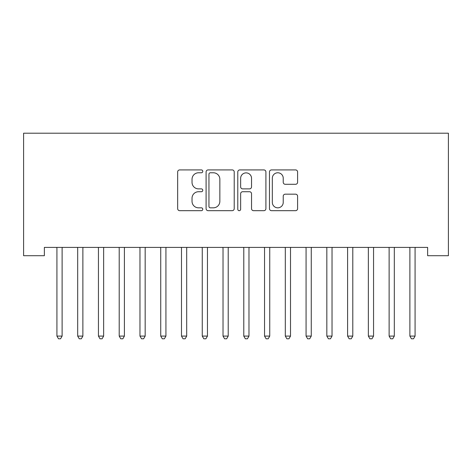 <?xml version="1.0" encoding="UTF-8"?>
<svg xmlns="http://www.w3.org/2000/svg" width="472" height="472" viewBox="0 0 472 472"><rect width="100%" height="100%" fill="white"/><g stroke="black" fill="none" stroke-linecap="round" stroke-linejoin="round"><path stroke-width="0.71" d="M202.783 171.348A1.428 1.428 0 0 0 201.355 169.92L179.702 169.92A2.035 2.035 0 0 0 177.661 171.961L177.661 208.642A2.035 2.035 0 0 0 179.702 210.683L201.355 210.683A1.428 1.428 0 0 0 202.783 209.255A1.428 1.428 0 0 0 201.355 207.827L198.553 207.827A6.519 6.519 0 0 1 192.033 201.308L192.033 198.252A6.519 6.519 0 0 1 198.553 191.726L201.355 191.726A1.428 1.428 0 0 0 202.783 190.304A1.428 1.428 0 0 0 201.355 188.877L198.553 188.877A6.519 6.519 0 0 1 192.033 182.351L192.033 179.295A6.519 6.519 0 0 1 198.553 172.776L201.355 172.776A1.428 1.428 0 0 0 202.783 171.348M295.56 184.292A2.035 2.035 0 0 0 297.596 182.251L297.596 171.961A2.035 2.035 0 0 0 295.56 169.92L271.512 169.92A2.035 2.035 0 0 0 269.477 171.961L269.477 208.642A2.035 2.035 0 0 0 271.512 210.683L295.56 210.683A2.035 2.035 0 0 0 297.596 208.642L297.596 196.21A2.035 2.035 0 0 0 295.56 194.175L285.271 194.175A2.035 2.035 0 0 0 283.229 196.21L283.229 202.376A5.452 5.452 0 0 1 277.778 207.827A5.452 5.452 0 0 1 272.326 202.376L272.326 178.227A5.452 5.452 0 0 1 277.778 172.776A5.452 5.452 0 0 1 283.229 178.227L283.229 182.251A2.035 2.035 0 0 0 285.271 184.292L295.56 184.292M427.638 247.399L44.362 247.399L44.362 255.706L23.6 255.706L23.6 133.204L448.4 133.204L448.4 255.706L427.638 255.706L427.638 247.399M234.218 171.961A2.035 2.035 0 0 0 232.177 169.92L208.128 169.92A2.035 2.035 0 0 0 206.093 171.961L206.093 208.642A2.035 2.035 0 0 0 208.128 210.683L232.177 210.683A2.035 2.035 0 0 0 234.218 208.642L234.218 171.961M239.823 169.92L263.872 169.92A2.035 2.035 0 0 1 265.907 171.961L265.907 208.642A2.035 2.035 0 0 1 263.872 210.683L253.576 210.683A2.035 2.035 0 0 1 251.541 208.642L251.541 193.768A2.035 2.035 0 0 0 249.499 191.726L242.673 191.726A2.035 2.035 0 0 0 240.637 193.768L240.637 209.255A1.428 1.428 0 0 1 239.21 210.683A1.428 1.428 0 0 1 237.782 209.255L237.782 171.961A2.035 2.035 0 0 1 239.823 169.92M210.37 172.776A1.428 1.428 0 0 0 208.948 174.203L208.948 206.4A1.428 1.428 0 0 0 210.37 207.827L213.326 207.827A6.519 6.519 0 0 0 219.852 201.308L219.852 179.295A6.519 6.519 0 0 0 213.326 172.776L210.37 172.776M251.541 178.327A5.452 5.452 0 0 0 246.089 172.876A5.452 5.452 0 0 0 240.637 178.327L240.637 186.835A2.035 2.035 0 0 0 242.673 188.877L249.499 188.877A2.035 2.035 0 0 0 251.541 186.835L251.541 178.327M56.776 247.706A2.077 2.077 -179.5 0 1 56.923 248.478A2.077 2.077 179.5 0 0 56.776 247.706L56.652 247.399M62.387 247.399L62.263 247.706A2.077 2.077 179.5 0 0 62.115 248.478L62.115 336.093L56.923 336.093L56.923 248.478M62.115 336.093L60.558 338.796L58.481 338.796L56.923 336.093M77.538 247.706A2.077 2.077 -179.5 0 1 77.685 248.478A2.077 2.077 179.5 0 0 77.538 247.706L77.414 247.399M98.3 247.706A2.077 2.077 -179.5 0 1 98.447 248.478A2.077 2.077 179.5 0 0 98.3 247.706L98.176 247.399M83.149 247.399L83.025 247.706A2.077 2.077 179.5 0 0 82.877 248.478L82.877 336.093L77.685 336.093L77.685 248.478M82.877 336.093L81.32 338.796L79.243 338.796L77.685 336.093M103.911 247.399L103.787 247.706A2.077 2.077 179.5 0 0 103.639 248.478L103.639 336.093L98.447 336.093L98.447 248.478M103.639 336.093L102.082 338.796L100.005 338.796L98.447 336.093M119.062 247.706A2.077 2.077 -179.5 0 1 119.21 248.478A2.077 2.077 179.5 0 0 119.062 247.706L118.938 247.399M139.824 247.706A2.077 2.077 -179.5 0 1 139.972 248.478A2.077 2.077 179.5 0 0 139.824 247.706L139.7 247.399M124.673 247.399L124.549 247.706A2.077 2.077 179.5 0 0 124.401 248.478L124.401 336.093L119.21 336.093L119.21 248.478M124.401 336.093L122.844 338.796L120.767 338.796L119.21 336.093M145.435 247.399L145.317 247.706A2.077 2.077 179.5 0 0 145.164 248.478L145.164 336.093L139.972 336.093L139.972 248.478M145.164 336.093L143.606 338.796L141.529 338.796L139.972 336.093M160.586 247.706A2.077 2.077 -179.5 0 1 160.734 248.478A2.077 2.077 179.5 0 0 160.586 247.706L160.462 247.399M166.197 247.399L166.079 247.706A2.077 2.077 179.5 0 0 165.926 248.478L165.926 336.093L160.734 336.093L160.734 248.478M165.926 336.093L164.368 338.796L162.291 338.796L160.734 336.093M181.348 247.706A2.077 2.077 -179.5 0 1 181.496 248.478A2.077 2.077 179.5 0 0 181.348 247.706L181.224 247.399M186.959 247.399L186.841 247.706A2.077 2.077 179.5 0 0 186.688 248.478L186.688 336.093L181.496 336.093L181.496 248.478M186.688 336.093L185.13 338.796L183.053 338.796L181.496 336.093M202.11 247.706A2.077 2.077 -179.5 0 1 202.264 248.478A2.077 2.077 179.5 0 0 202.11 247.706L201.987 247.399M207.727 247.399L207.603 247.706A2.077 2.077 179.5 0 0 207.45 248.478L207.45 336.093L202.264 336.093L202.264 248.478M207.45 336.093L205.892 338.796L203.815 338.796L202.264 336.093M222.873 247.706A2.077 2.077 -179.5 0 1 223.026 248.478A2.077 2.077 179.5 0 0 222.873 247.706L222.749 247.399M228.489 247.399L228.365 247.706A2.077 2.077 179.5 0 0 228.212 248.478L228.212 336.093L223.026 336.093L223.026 248.478M228.212 336.093L226.654 338.796L224.583 338.796L223.026 336.093M243.635 247.706A2.077 2.077 -179.5 0 1 243.788 248.478A2.077 2.077 179.5 0 0 243.635 247.706L243.511 247.399M249.251 247.399L249.127 247.706A2.077 2.077 179.5 0 0 248.974 248.478L248.974 336.093L243.788 336.093L243.788 248.478M248.974 336.093L247.417 338.796L245.346 338.796L243.788 336.093M264.397 247.706A2.077 2.077 -179.5 0 1 264.55 248.478A2.077 2.077 179.5 0 0 264.397 247.706L264.273 247.399M270.013 247.399L269.89 247.706A2.077 2.077 179.5 0 0 269.736 248.478L269.736 336.093L264.55 336.093L264.55 248.478M269.736 336.093L268.185 338.796L266.108 338.796L264.55 336.093M285.159 247.706A2.077 2.077 -179.5 0 1 285.312 248.478A2.077 2.077 179.5 0 0 285.159 247.706L285.041 247.399M290.776 247.399L290.652 247.706A2.077 2.077 179.5 0 0 290.504 248.478L290.504 336.093L285.312 336.093L285.312 248.478M290.504 336.093L288.947 338.796L286.87 338.796L285.312 336.093M305.921 247.706A2.077 2.077 -179.5 0 1 306.074 248.478A2.077 2.077 179.5 0 0 305.921 247.706L305.803 247.399M311.538 247.399L311.414 247.706A2.077 2.077 179.5 0 0 311.266 248.478L311.266 336.093L306.074 336.093L306.074 248.478M311.266 336.093L309.709 338.796L307.632 338.796L306.074 336.093M326.683 247.706A2.077 2.077 -179.5 0 1 326.836 248.478A2.077 2.077 179.5 0 0 326.683 247.706L326.565 247.399M332.3 247.399L332.176 247.706A2.077 2.077 179.5 0 0 332.028 248.478L332.028 336.093L326.836 336.093L326.836 248.478M332.028 336.093L330.471 338.796L328.394 338.796L326.836 336.093M347.451 247.706A2.077 2.077 -179.5 0 1 347.598 248.478A2.077 2.077 179.5 0 0 347.451 247.706L347.327 247.399M353.062 247.399L352.938 247.706A2.077 2.077 179.5 0 0 352.791 248.478L352.791 336.093L347.598 336.093L347.598 248.478M352.791 336.093L351.233 338.796L349.156 338.796L347.598 336.093M368.213 247.706A2.077 2.077 -179.5 0 1 368.361 248.478A2.077 2.077 179.5 0 0 368.213 247.706L368.089 247.399M373.824 247.399L373.7 247.706A2.077 2.077 179.5 0 0 373.553 248.478L373.553 336.093L368.361 336.093L368.361 248.478M373.553 336.093L371.995 338.796L369.918 338.796L368.361 336.093M388.975 247.706A2.077 2.077 -179.5 0 1 389.123 248.478A2.077 2.077 179.5 0 0 388.975 247.706L388.851 247.399M394.586 247.399L394.462 247.706A2.077 2.077 179.5 0 0 394.315 248.478L394.315 336.093L389.123 336.093L389.123 248.478M394.315 336.093L392.757 338.796L390.68 338.796L389.123 336.093M409.737 247.706A2.077 2.077 -179.5 0 1 409.885 248.478A2.077 2.077 179.5 0 0 409.737 247.706L409.613 247.399M415.348 247.399L415.224 247.706A2.077 2.077 179.5 0 0 415.077 248.478L415.077 336.093L409.885 336.093L409.885 248.478M415.077 336.093L413.519 338.796L411.442 338.796L409.885 336.093"/></g></svg>

